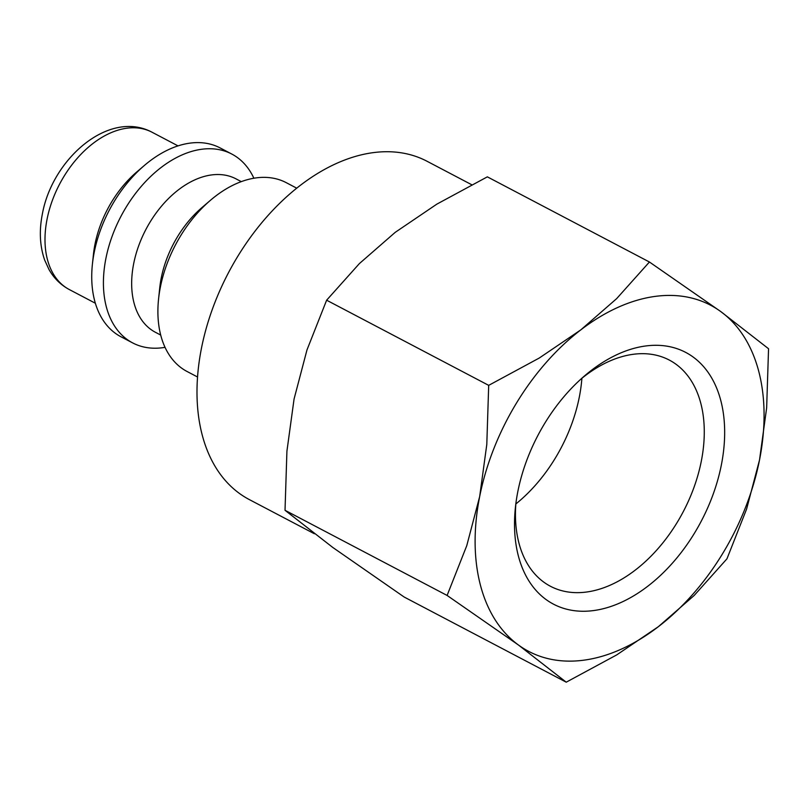 <?xml version="1.0" encoding="UTF-8"?>
<svg xmlns="http://www.w3.org/2000/svg" width="809" height="809" viewBox="0 0 809 809"><rect width="100%" height="100%" fill="white"/><g stroke="black" fill="none" stroke-linecap="round" stroke-linejoin="round"><path stroke-width="1.21" d="M296.741 188.184L286.305 182.692A106.646 69.18 117.7 0 0 256.352 177.859A106.646 69.18 117.7 0 0 210.431 200.308A106.646 69.18 117.7 0 0 158.564 299.037A106.646 69.18 117.7 0 0 187.101 371.513L197.538 376.994M241.294 181.641L235.985 178.85A86.654 56.215 117.7 0 0 211.655 174.926A86.654 56.215 117.7 0 0 138.491 246.33A86.654 56.215 117.7 0 0 155.389 332.266L160.698 335.057M253.884 178.233A106.646 69.18 117.7 0 0 231.819 154.064A106.646 69.18 117.7 0 0 201.866 149.24A106.646 69.18 117.7 0 0 111.824 237.118A106.646 69.18 117.7 0 0 132.615 342.885A106.646 69.18 117.7 0 0 162.569 347.718A106.646 69.18 117.7 0 0 165.036 347.344M231.819 154.064L220.139 147.936A106.646 69.18 117.7 0 0 190.186 143.102A106.646 69.18 117.7 0 0 144.275 165.552A106.646 69.18 117.7 0 0 92.398 264.28A106.646 69.18 117.7 0 0 120.935 336.756L132.615 342.885M314.357 533.748L249.314 499.578A191.076 123.949 -62.3 0 1 212.059 310.08A191.076 123.949 -62.3 0 1 373.394 152.618A191.076 123.949 -62.3 0 1 427.061 161.274L471.698 184.725M566.229 682.179L616.751 654.885L658.354 626.692L694.183 595.464L726.947 558.827L746.606 509.053L759.52 459.967A195.515 126.831 117.7 0 0 720.748 311.556A195.515 126.831 117.7 0 0 655.614 296.337A195.515 126.831 117.7 0 0 580.832 329.86A195.515 126.831 117.7 0 0 479.666 496.584L466.763 545.671L447.104 595.444L518.427 644.995A195.515 126.831 117.7 0 0 583.562 660.215A195.515 126.831 117.7 0 0 658.354 626.692A195.515 126.831 117.7 0 0 759.52 459.967L766.649 407.847L768.55 348.74L720.748 311.556L649.425 262.005L616.65 298.632L580.832 329.86L539.229 358.053L488.697 385.357L486.796 444.465L479.666 496.584A195.515 126.831 117.7 0 0 518.427 644.995L566.229 682.179L404.146 597.022L332.823 547.481L285.021 510.287L286.922 451.179L294.061 399.059L306.965 349.973L326.624 300.2L359.398 263.572L395.217 232.345L436.82 204.151L487.342 176.847L649.425 262.005M581.418 378.652A127.761 82.882 -62.3 0 1 633.407 354.271A127.761 82.882 -62.3 0 1 669.296 360.066A127.761 82.882 -62.3 0 1 694.203 486.775A127.761 82.882 -62.3 0 1 586.323 592.057A127.761 82.882 -62.3 0 1 550.444 586.272A127.761 82.882 -62.3 0 1 515.889 503.36M593.391 610.593A142.192 92.246 -62.3 0 1 515.404 507.526A142.192 92.246 -62.3 0 1 584.563 375.882A142.192 92.246 -62.3 0 1 645.794 345.959A142.192 92.246 -62.3 0 1 721.355 464.963A142.192 92.246 -62.3 0 1 593.391 610.593M581.893 378.268A127.761 82.882 -62.3 0 1 515.849 503.967M326.624 300.2L488.697 385.357M285.021 510.287L447.104 595.444M144.275 165.552L136.67 172.054A88.869 57.651 117.7 0 0 93.45 254.329L92.398 264.28M210.431 200.308L201.886 207.63A86.654 56.215 117.7 0 0 159.737 287.852L158.564 299.037M69.331 289.561C60.786 284.98 54.021 278.347 49.056 269.64L44.647 260.023C39.823 246.037 39.054 230.727 42.351 214.092C52.17 159.1 108.74 109.215 152.001 132.211A88.869 57.651 117.7 0 0 127.043 128.186A88.869 57.651 117.7 0 0 47.064 219.209A88.869 57.651 117.7 0 0 69.331 289.561L95.351 303.233M152.001 132.211L178.02 145.883"/></g></svg>
